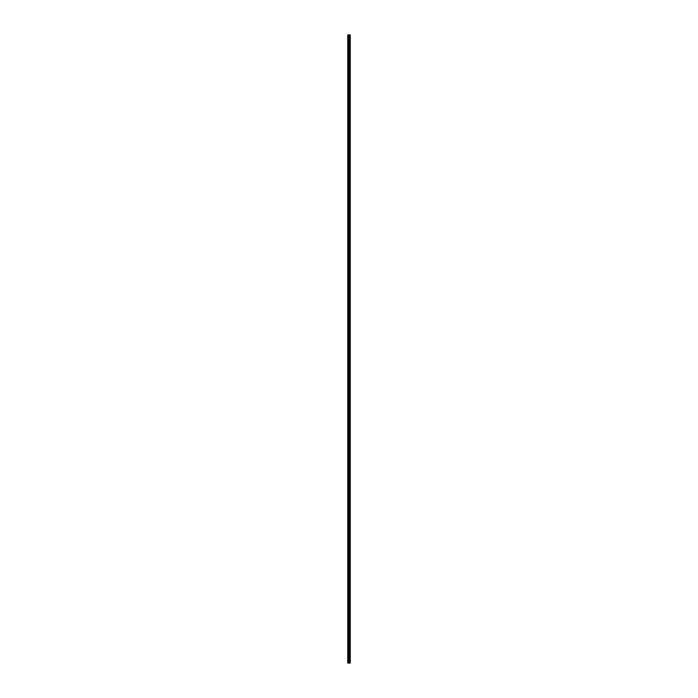 <?xml version="1.0" encoding="UTF-8"?>
<svg xmlns="http://www.w3.org/2000/svg" width="698" height="698" viewBox="0 0 698 698"><rect width="100%" height="100%" fill="white"/><g stroke="black" fill="none" stroke-linecap="round" stroke-linejoin="round"><path stroke-width="1.05" d="M348.791 663.1L350.256 663.1L350.256 34.9L347.744 34.9L347.744 663.1L348.791 663.1L348.791 34.9M349.619 34.9L349.619 663.1L349.611 34.9M349.881 34.9L349.881 663.1L349.873 34.9M350.256 34.9L350.248 663.1M350.23 663.1L350.23 34.9M349.262 663.1L349.262 34.9M349.183 663.1L349.183 34.9M347.857 663.1L347.857 34.9M350.003 663.1L350.003 34.9M349.951 663.1L349.951 34.9M349.934 663.1L349.934 34.9M349.811 663.1L349.811 34.9M349.681 663.1L349.681 34.9M349.558 663.1L349.558 34.9M349.541 663.1L349.541 34.9M349.489 663.1L349.489 34.9M349.148 663.1L349.148 34.9M349.105 663.1L349.105 34.9M348.843 663.1L348.843 34.9M348.407 663.1L348.407 34.9M348.285 663.1L348.285 34.9"/></g></svg>
